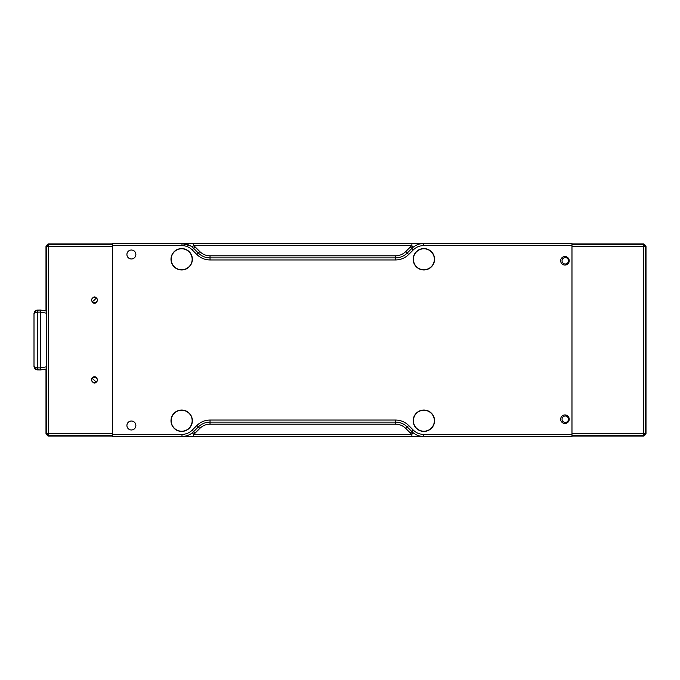 <?xml version="1.0" encoding="UTF-8"?>
<svg xmlns="http://www.w3.org/2000/svg" width="680" height="680" viewBox="0 0 680 680"><rect width="100%" height="100%" fill="white"/><g stroke="black" fill="none" stroke-linecap="round" stroke-linejoin="round"><path stroke-width="1.02" d="M170.986 420.733A10.693 10.693 0 0 0 181.679 431.426A10.693 10.693 0 0 0 192.372 420.733A10.693 10.693 0 0 0 181.679 410.04A10.693 10.693 0 0 0 170.986 420.733M413.194 420.733A10.693 10.693 0 0 0 423.878 431.426A10.693 10.693 0 0 0 434.571 420.733A10.693 10.693 0 0 0 423.878 410.04A10.693 10.693 0 0 0 413.194 420.733M413.194 259.267A10.693 10.693 0 0 0 423.878 269.96A10.693 10.693 0 0 0 434.571 259.267A10.693 10.693 0 0 0 423.878 248.574A10.693 10.693 0 0 0 413.194 259.267M170.986 259.267A10.693 10.693 0 0 0 181.679 269.96A10.693 10.693 0 0 0 192.372 259.267A10.693 10.693 0 0 0 181.679 248.574A10.693 10.693 0 0 0 170.986 259.267M564.944 256.522A4.276 4.276 0 0 0 560.668 260.797A4.276 4.276 0 0 0 564.944 265.064A4.276 4.276 0 0 0 569.219 260.797A4.276 4.276 0 0 0 564.944 256.522M564.944 414.936A4.276 4.276 0 0 0 560.668 419.203A4.276 4.276 0 0 0 564.944 423.478A4.276 4.276 0 0 0 569.219 419.203A4.276 4.276 0 0 0 564.944 414.936M131.393 421.022A4.479 4.479 0 0 0 126.913 425.501A4.479 4.479 0 0 0 131.393 429.981A4.479 4.479 0 0 0 135.873 425.501A4.479 4.479 0 0 0 131.393 421.022M131.393 250.019A4.479 4.479 0 0 0 126.913 254.499A4.479 4.479 0 0 0 131.393 258.978A4.479 4.479 0 0 0 135.873 254.499A4.479 4.479 0 0 0 131.393 250.019M112.566 245.625L181.985 245.625C185.954 245.684 189.371 247.095 192.219 249.857L196.869 254.507C200.532 258.06 204.927 259.879 210.026 259.955L395.53 259.955C400.639 259.879 405.025 258.06 408.688 254.507L413.338 249.857C416.194 247.095 419.602 245.684 423.572 245.625L571.973 245.625L571.973 434.375L423.572 434.375C419.602 434.316 416.194 432.905 413.338 430.142L408.688 425.493C405.025 421.94 400.639 420.121 395.53 420.045L210.026 420.045C204.927 420.121 200.532 421.94 196.869 425.493L192.219 430.142C189.371 432.905 185.954 434.316 181.985 434.375L112.566 434.375L112.566 243.55L181.985 243.55L190.442 245.879M181.985 434.375L181.985 436.45L112.566 436.45L112.566 434.375M192.219 430.142L193.681 431.604L198.331 426.955L193.681 431.604A16.541 16.541 0 0 1 181.985 436.45L571.973 436.45L571.973 434.375M571.973 245.625L571.973 243.55L181.985 243.55L181.985 245.625M196.869 425.493L198.331 426.955A16.541 16.541 0 0 1 210.026 422.11L210.026 420.045M395.53 420.045L395.53 422.11L210.026 422.11L210.026 424.175L395.53 424.175C399.5 424.243 402.917 425.654 405.764 428.417L410.414 433.067L411.876 431.604A16.541 16.541 0 0 0 423.572 436.45L423.572 434.375M395.53 424.175L395.53 422.11A16.541 16.541 0 0 1 407.226 426.955L411.876 431.604L407.226 426.955L408.688 425.493M423.572 245.625L423.572 243.55A16.541 16.541 0 0 0 411.876 248.395L407.226 253.045A16.541 16.541 0 0 1 395.53 257.89L395.53 259.955M210.026 259.955L210.026 257.89L395.53 257.89L395.53 255.825L210.026 255.825C206.057 255.756 202.648 254.346 199.793 251.583L195.143 246.933L193.681 248.395A16.541 16.541 0 0 0 181.985 243.55L182.291 243.559M210.026 255.825L210.026 257.89A16.541 16.541 0 0 1 198.331 253.045L193.681 248.395L198.331 253.045L196.869 254.507M193.681 436.45L193.681 434.375L192.381 432.769M413.176 432.769L411.876 434.375L411.876 436.45M423.572 243.55L411.876 243.55L411.876 245.625L413.176 247.231M192.159 247.052L193.681 245.625L193.681 243.55L181.985 243.55M395.53 422.11L210.026 422.11M210.026 257.89L395.53 257.89M408.688 254.507L407.226 253.045L411.876 248.395L413.338 249.857M423.878 269.748A10.48 10.48 0 0 1 413.406 259.267A10.48 10.48 0 0 1 423.878 248.786A10.48 10.48 0 0 1 434.358 259.267A10.48 10.48 0 0 1 423.878 269.748M181.679 269.748A10.48 10.48 0 0 1 171.198 259.267A10.48 10.48 0 0 1 181.679 248.786A10.48 10.48 0 0 1 192.159 259.267A10.48 10.48 0 0 1 181.679 269.748M434.358 420.733A10.48 10.48 0 0 1 423.878 431.214A10.48 10.48 0 0 1 413.406 420.733A10.48 10.48 0 0 1 423.878 410.252A10.48 10.48 0 0 1 434.358 420.733M192.159 420.733A10.48 10.48 0 0 1 181.679 431.214A10.48 10.48 0 0 1 171.198 420.733A10.48 10.48 0 0 1 181.679 410.252A10.48 10.48 0 0 1 192.159 420.733M113.254 436.45L571.285 436.45M568.463 260.797A3.204 3.204 0 0 0 565.259 257.584A3.204 3.204 0 0 0 562.045 260.797A3.204 3.204 0 0 0 565.259 264.001A3.204 3.204 0 0 0 568.463 260.797M568.463 419.203A3.204 3.204 0 0 0 565.259 415.999A3.204 3.204 0 0 0 562.045 419.203A3.204 3.204 0 0 0 565.259 422.416A3.204 3.204 0 0 0 568.463 419.203M643.935 436.033L646 433.967L646 246.032L645.498 246.534L645.498 433.466L571.973 433.466L571.973 246.534L645.498 246.534L644.895 245.072L643.433 244.469L643.433 435.531L643.935 436.033L571.973 436.033M571.973 243.967L643.935 243.967L646 246.032M646 433.967L645.498 433.466L644.895 434.928L643.433 435.531L571.973 435.531M644.895 245.072L643.433 245.089M644.606 245.361L644.878 246.534M644.878 433.466L644.895 434.928M643.433 434.911L644.606 434.639M91.316 379.958C93.449 384.098 95.591 384.098 97.733 379.958C95.591 375.819 93.449 375.819 91.316 379.958A3.213 3.213 0 0 1 96.79 377.689M91.316 300.041C93.449 304.181 95.591 304.181 97.733 300.041C95.591 295.902 93.449 295.902 91.316 300.041M96.79 302.311A3.213 3.213 0 0 1 92.251 302.311M97.282 379.958C97.673 383.46 91.375 383.46 91.766 379.958C91.375 376.457 97.673 376.457 97.282 379.958M97.282 300.041C97.673 303.543 91.375 303.543 91.766 300.041C91.375 296.539 97.673 296.539 97.282 300.041M112.566 435.531L48.56 435.531L48.56 433.466L112.566 433.466L112.566 246.534L48.56 246.534L48.56 244.469L47.098 245.072L46.495 246.534L48.56 246.534L48.56 433.466L46.495 433.466L46.495 246.534L45.993 246.032L45.993 311.006M112.566 243.967L48.059 243.967L45.993 246.032M48.059 436.033L48.56 435.531L47.098 434.928L46.495 433.466L45.993 433.967L48.059 436.033L112.566 436.033M45.993 433.967L45.993 368.993M47.098 245.072L47.115 246.534M48.56 245.089L47.396 245.361M47.115 433.466L47.396 434.639L48.56 434.911M46.435 311.083L40.417 310.021L46.435 311.083L46.435 368.917L40.417 369.979L40.417 310.021L36.261 310.293L34.544 311.67L34 313.523L34 366.477L35.164 369.061L37.383 369.92L37.383 367.854L34.986 367.166L35.479 368.773L37.374 369.317M37.374 310.683L34.986 311.108L35.479 311.227L34.986 312.834L37.383 312.146L37.383 310.08L36.261 310.284M46.435 368.917L40.417 369.979L36.261 369.716M34.986 368.892L35.479 368.773L34.773 368.653L35.164 369.061M34.986 367.166L34 366.477M34 313.523L34.986 312.834M45.993 425.034L45.993 373.337M92.191 378.479A25.848 25.848 0 0 1 96.178 382.168M96.39 298.001A25.848 25.848 0 0 1 92.319 301.699M45.993 306.663L45.993 254.966M646 257.482L646 291.941M646 388.025L646 422.484M413.338 430.142L411.876 431.604M192.219 249.857L193.681 248.395M193.681 431.604L195.143 433.067L193.681 434.375L411.876 434.375L410.414 433.067M411.876 248.395L410.414 246.933L411.876 245.625L193.681 245.625L195.143 246.933M195.143 433.067L199.793 428.417C202.648 425.654 206.057 424.243 210.026 424.175M410.414 246.933L405.764 251.583C402.917 254.346 399.5 255.756 395.53 255.825M199.793 428.417L198.331 426.955M407.226 426.955L405.764 428.417M405.764 251.583L407.226 253.045M198.331 253.045L199.793 251.583M571.973 244.469L643.433 244.469L643.935 243.967M112.566 244.469L48.56 244.469L48.059 243.967M40.417 367.88L46.495 366.809M40.417 312.12L46.495 313.191M40.417 310.021L37.383 310.08M40.409 312.094L37.383 312.146L37.383 367.854L40.409 367.905M40.417 369.979L37.383 369.92"/></g></svg>
